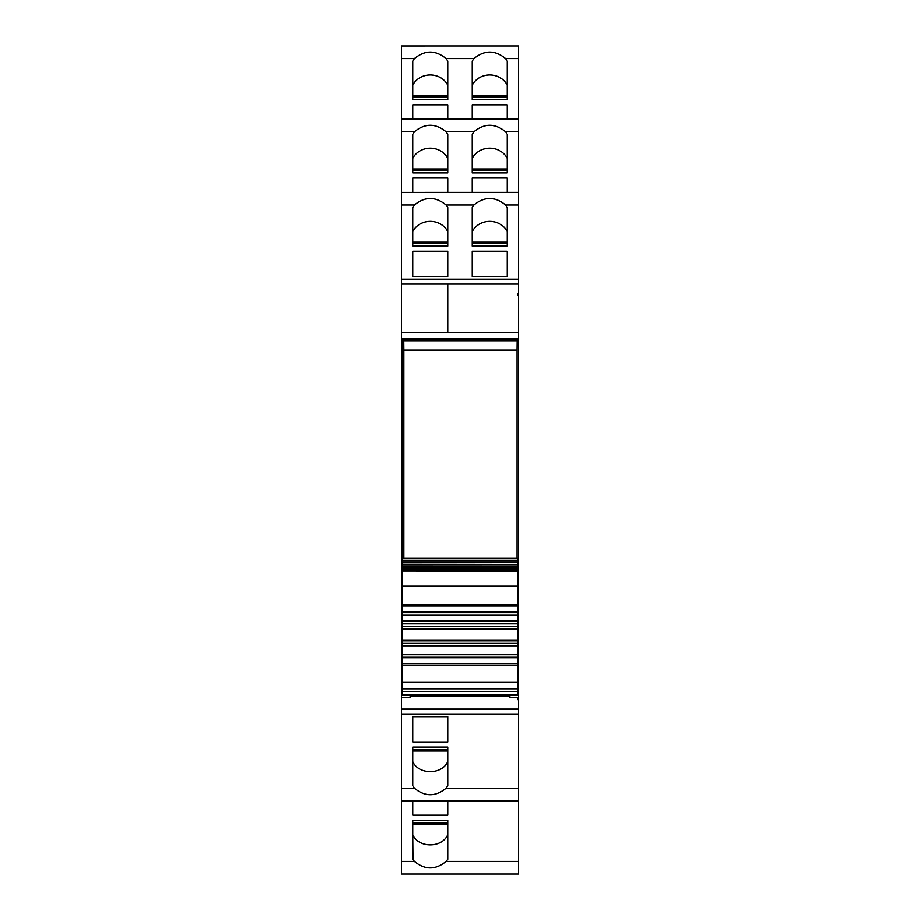 <?xml version="1.0" encoding="UTF-8"?>
<svg xmlns="http://www.w3.org/2000/svg" width="920" height="920" viewBox="0 0 920 920"><rect width="100%" height="100%" fill="white"/><g stroke="black" fill="none" stroke-linecap="round" stroke-linejoin="round"><path stroke-width="1.38" d="M517.638 699.683L517.638 698.314L517.638 699.683L518.547 699.683L518.547 874L401.453 874L401.453 697.394L410.147 697.394L410.147 694.887M517.638 698.314L518.547 698.314L518.547 691.369L517.638 691.369M509.852 694.887L509.852 697.394L518.547 697.394M518.547 800.803L401.453 800.803L518.547 800.814M402.362 611.605L401.453 611.605L401.453 697.394M401.453 692.277L402.362 692.277M401.453 691.369L402.362 691.369M517.638 692.277L518.547 692.277M518.547 699.683L518.547 698.314M518.547 623.426L518.547 611.605L517.638 611.605M518.547 294.872L518.547 46L401.453 46.011L401.453 284.073L447.764 284.073L447.764 332.58L401.453 332.58L401.453 284.073L447.764 284.073L447.764 332.534L518.547 332.534L518.547 294.872L517.638 294.872L517.638 293.503L518.547 293.503M517.638 294.872L517.638 293.503M517.638 688.942L518.547 688.942L518.547 605.13L517.638 605.13M402.362 605.13L401.453 605.13L401.453 332.58M401.453 611.605L401.453 605.13M447.764 785.703L447.764 747.109L412.769 747.109L412.769 785.714L414.448 788.233C424.994 796.881 435.539 796.881 446.085 788.233L447.764 785.714M447.764 716.737L447.764 741.98L447.764 716.737L412.769 716.737L412.769 741.98L412.769 716.737M447.764 741.98L412.769 741.98M412.769 747.109L412.769 749.811L447.764 749.811L447.764 747.109M412.769 820.295L412.769 859.303L414.448 861.419C425.005 870.055 435.539 870.055 446.085 861.419L447.764 859.303L447.764 820.295L412.769 820.295L412.769 822.997L447.764 822.997L447.764 820.295M447.764 815.166L447.764 800.814L447.764 815.166L412.769 815.166L412.769 800.814L412.769 815.166M446.085 58.581C435.539 49.933 424.994 49.933 414.448 58.581L412.769 61.111L412.769 99.705L412.769 97.002L447.764 97.002L447.764 99.705L447.764 61.111L446.085 58.581L473.915 58.581L472.236 61.111L472.236 99.705L472.236 97.002L507.23 97.002L507.23 99.705L507.23 61.111L505.551 58.581C495.006 49.933 484.46 49.933 473.915 58.581M412.769 172.891L412.769 134.297L414.448 131.767C424.994 123.119 435.539 123.119 446.085 131.767L447.764 134.297L447.764 172.891L412.769 172.891L412.769 170.189L447.764 170.189L447.764 172.891M518.547 131.767L505.551 131.767C495.006 123.119 484.46 123.119 473.915 131.767L472.236 134.297L472.236 172.891L472.236 170.189L507.23 170.189L507.23 172.891L472.236 172.891M412.769 246.077L412.769 207.483L414.448 204.953C424.994 196.305 435.539 196.305 446.085 204.953L447.764 207.483L447.764 246.077L412.769 246.077L412.769 243.374L447.764 243.374L447.764 246.077M518.547 204.953L505.551 204.953C495.006 196.305 484.46 196.305 473.915 204.953L472.236 207.483L472.236 246.077L472.236 243.374L507.23 243.374L507.23 246.077L472.236 246.077M412.999 859.303L412.769 835.222M447.764 99.705L412.769 99.705M507.23 99.705L472.236 99.705M472.236 104.834L472.236 119.186L472.236 104.834L507.23 104.834L507.23 119.186L507.23 104.834M447.764 104.834L447.764 119.186L447.764 104.834L412.769 104.834L412.769 119.186L412.769 104.834M447.764 158.389A19.216 17.411 0 0 0 430.272 148.166A19.216 17.411 0 0 0 412.769 158.389M447.764 231.575A19.216 17.411 0 0 0 430.272 221.352A19.216 17.411 0 0 0 412.769 231.575M447.764 835.222L447.534 835.222C441.496 848.056 419.037 848.067 412.999 835.222M507.23 85.203A19.205 17.411 0 0 0 489.727 74.98A19.205 17.411 0 0 0 472.236 85.203M507.23 178.02L507.23 192.372L507.23 178.02L472.236 178.02L472.236 192.372L472.236 178.02M447.764 178.02L447.764 192.372L447.764 178.02L412.769 178.02L412.769 192.372L412.769 178.02M507.23 158.389A19.216 17.411 0 0 0 489.727 148.166A19.216 17.411 0 0 0 472.236 158.389M507.23 276.448L472.236 276.448L472.236 251.206L507.23 251.206L507.23 276.448L507.23 251.206M447.764 251.206L447.764 276.448L447.764 251.206L412.769 251.206L412.769 276.448L412.769 251.206M447.764 276.448L412.769 276.448M507.23 231.575A19.216 17.411 0 0 0 489.727 221.352A19.216 17.411 0 0 0 472.236 231.575M472.236 276.448L472.236 251.206M505.551 204.953L507.23 207.483L507.23 246.077M505.551 131.767L507.23 134.297L507.23 172.891M447.764 85.203A19.216 17.411 0 0 0 430.272 74.98A19.216 17.411 0 0 0 412.769 85.203M447.534 859.303L447.534 835.222M447.764 761.61C441.968 774.996 418.577 775.008 412.769 761.61M518.547 605.13L517.638 604.578L518.547 604.578L518.547 339.273L401.453 339.273M402.362 604.578L401.453 604.578M517.638 558.049L402.362 558.049L402.362 339.273L518.547 339.273L518.547 338.594L401.453 338.594M518.547 338.594L518.547 332.534M518.547 688.942L518.547 691.369M509.852 696.474L410.147 696.474M402.362 560.843L517.638 560.843L402.362 560.476L402.362 558.532M517.638 560.476L517.638 558.532M402.362 562.752L517.638 562.752L402.362 562.488L402.362 561.142M517.638 562.488L517.638 561.142M402.362 564.489L517.638 564.489L402.362 564.328L402.362 563.097M517.638 564.328L517.638 563.097M402.362 566.041L517.638 566.041L402.362 565.984L402.362 564.88M517.638 565.984L517.638 564.88M402.362 567.467L402.362 566.49M517.638 567.467L517.638 566.49M402.362 568.767L402.362 567.904M517.638 568.767L517.638 567.904M402.362 569.871L402.362 569.146M517.638 569.871L517.638 569.146M517.638 586.086L517.638 570.791L402.362 570.791L402.362 570.193M517.638 570.791L517.638 570.193M517.638 570.883L402.362 570.791L402.362 586.086M517.638 604.233L402.362 604.233L402.362 586.259L402.362 606.061L517.638 606.061L517.638 586.259L402.362 586.259M402.362 611.938L402.362 606.061L517.638 606.061L517.638 611.938L402.362 611.938L402.362 612.8L517.638 612.8L517.638 611.938M517.638 691.449L402.362 691.449L402.362 694.887L517.638 694.887L517.638 614.974L402.362 614.974L402.362 612.8M517.638 614.974L517.638 612.8M517.638 623.898L402.362 623.898L402.362 614.974M517.638 626.646L402.362 626.646L402.362 623.898M517.638 628.808L402.362 628.808L402.362 626.646M517.638 629.682L402.362 629.682L402.362 628.808M517.638 640.067L402.362 640.067L402.362 629.682M517.638 640.941L402.362 640.941L402.362 640.067M517.638 643.103L402.362 643.103L402.362 640.941M517.638 645.851L402.362 645.851L402.362 643.103M517.638 654.775L402.362 654.775L402.362 645.851M517.638 656.949L402.362 656.949L402.362 654.775M517.638 657.811L402.362 657.811L402.362 656.949M517.638 663.688L402.362 663.688L402.362 657.811M517.638 682.077L402.362 682.077L402.362 663.688M402.362 691.449L402.362 682.077M517.04 558.049L517.04 350.025L517.143 340.688L518.547 339.273L518.547 604.578L517.638 603.658M517.04 350.025L403.868 350.025L403.868 558.049M403.868 350.025L403.776 340.688L517.143 340.688M402.362 339.273L403.776 340.688M518.547 709.113L401.453 709.113M401.453 688.942L402.362 688.942M518.547 284.073L447.764 284.073M518.547 788.233L446.085 788.233M518.547 714.035L401.453 714.035M414.448 788.233L401.453 788.233M518.547 119.197L401.453 119.197L518.547 119.186M518.547 192.383L401.453 192.383L518.547 192.372M518.547 861.419L446.085 861.419M414.448 861.419L401.453 861.419M518.547 58.581L505.551 58.581M414.448 58.581L401.453 58.581M414.448 131.767L401.453 131.767M473.915 131.767L446.085 131.767M414.448 204.953L401.453 204.953M473.915 204.953L446.085 204.953M412.769 824.216L447.764 824.216M447.764 95.784L412.769 95.784M507.23 95.784L472.236 95.784M447.764 168.969L412.769 168.969M507.23 168.969L472.236 168.969M447.764 242.155L412.769 242.155M507.23 242.155L472.236 242.155M518.547 279.151L401.453 279.151M412.769 751.03L447.764 751.03M517.638 605.44L402.362 605.44M517.638 621.149L402.362 621.149M517.638 665.516L402.362 665.516M517.638 682.352L402.362 682.352M517.638 688.861L402.362 688.861M518.547 46L401.453 46M518.547 874L401.453 874M402.362 558.762L517.638 558.762M402.362 567.41L517.638 567.41M402.362 568.594L517.638 568.594M402.362 569.583L517.638 569.583"/></g></svg>
